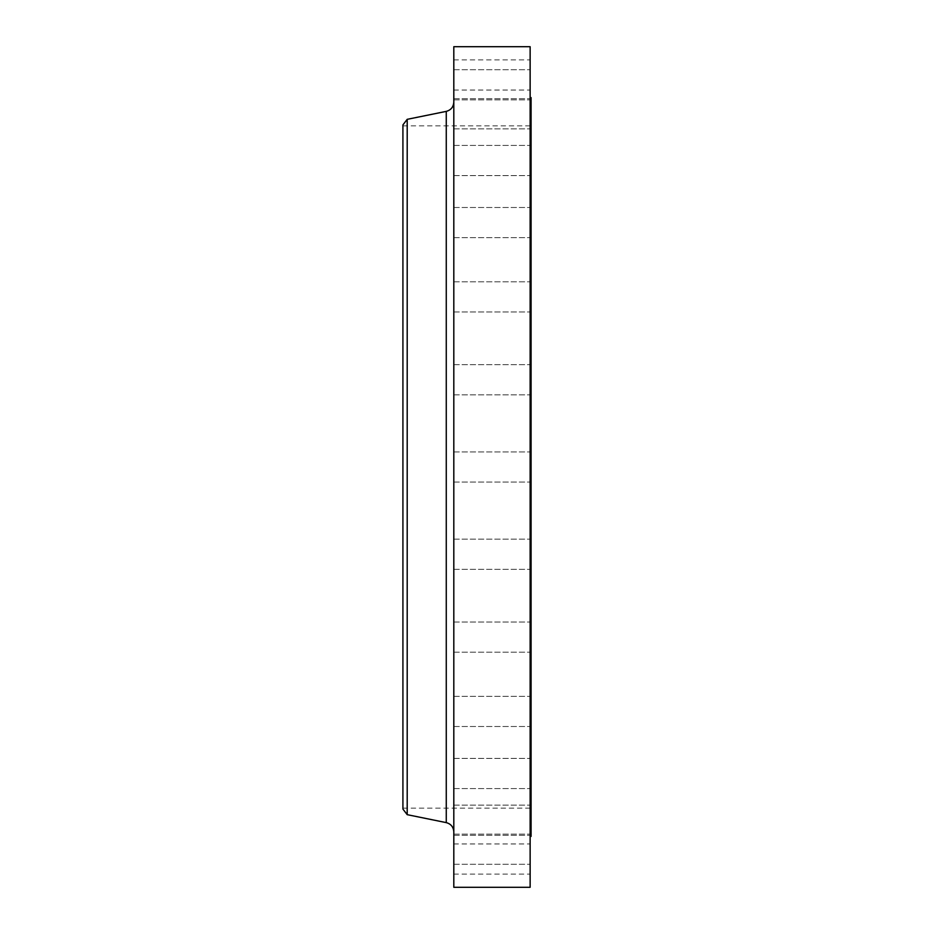 <?xml version="1.0" encoding="UTF-8"?>
<svg xmlns="http://www.w3.org/2000/svg" width="934" height="934" viewBox="0 0 934 934"><rect width="100%" height="100%" fill="white"/><g stroke="black" fill="none" stroke-linecap="round" stroke-linejoin="round"><path stroke-width="0.7" stroke-dasharray="4.67 3.5" d="M530.138 820.204L530.138 835.288L530.138 820.204M453.807 820.204L453.807 835.288L453.807 820.204M530.138 773.504L530.138 758.42L530.138 773.504M453.807 773.504L453.807 758.42L453.807 773.504M530.138 711.428L530.138 696.344L530.138 711.428M453.807 711.428L453.807 696.344L453.807 711.428M530.138 637.093L530.138 652.177L530.138 637.093M453.807 637.093L453.807 652.177L453.807 637.093M530.138 554.236L530.138 539.152L530.138 554.236M453.807 554.236L453.807 539.152L453.807 554.236M530.138 887.3L530.138 46.7M453.807 887.3L453.807 46.7M530.138 379.764L530.138 394.849L530.138 379.764M453.807 379.764L453.807 394.849L453.807 379.764M530.138 296.907L530.138 281.823L530.138 296.907M453.807 296.907L453.807 281.823L453.807 296.907M530.138 222.572L530.138 237.656L530.138 222.572M453.807 222.572L453.807 237.656L453.807 222.572M530.138 160.496L530.138 175.58L530.138 160.496M453.807 160.496L453.807 175.58L453.807 160.496M530.138 113.796L530.138 98.712L530.138 113.796M453.807 113.796L453.807 98.712L453.807 113.796M530.138 84.796L530.138 99.88L530.138 84.796M453.807 84.796L453.807 99.88L453.807 84.796M530.138 74.977L530.138 59.893L530.138 74.977M453.807 74.977L453.807 59.893L453.807 74.977M530.138 849.204L530.138 834.12L530.138 849.204M453.807 849.204L453.807 834.12L453.807 849.204M530.138 859.023L530.138 874.107L530.138 859.023M453.807 859.023L453.807 874.107L453.807 859.023M531.084 836.409L531.084 97.591M402.916 809.077L402.916 124.922M407.201 814.67L407.201 119.33M453.807 467L453.807 831.855L453.807 467M402.916 467L402.916 808.144L402.916 467M530.138 467L530.138 97.591L530.138 467M446.265 111.38L446.265 822.62M453.807 805.131L530.138 805.131L453.807 805.131M453.807 758.42L530.138 758.42L453.807 758.42M453.807 696.344L530.138 696.344L453.807 696.344M453.807 622.021L530.138 622.021L453.807 622.021M453.807 539.152L530.138 539.152L453.807 539.152M453.807 451.928L530.138 451.928L453.807 451.928M453.807 364.692L530.138 364.692L453.807 364.692M453.807 281.823L530.138 281.823L453.807 281.823M453.807 207.5L530.138 207.5L453.807 207.5M453.807 145.424L530.138 145.424L453.807 145.424M453.807 98.712L530.138 98.712L453.807 98.712M453.807 69.723L530.138 69.723L453.807 69.723M453.807 59.893L530.138 59.893M453.807 834.12L530.138 834.12L453.807 834.12M453.807 843.951L530.138 843.951M402.916 125.856L531.084 125.856M402.916 808.144L531.084 808.144M453.807 874.107L530.138 874.107M453.807 864.277L530.138 864.277L453.807 864.277M453.807 835.288L530.138 835.288L453.807 835.288M453.807 788.576L530.138 788.576L453.807 788.576M453.807 726.5L530.138 726.5L453.807 726.5M453.807 652.177L530.138 652.177L453.807 652.177M453.807 569.308L530.138 569.308L453.807 569.308M453.807 482.072L530.138 482.072L453.807 482.072M453.807 394.849L530.138 394.849L453.807 394.849M453.807 311.979L530.138 311.979L453.807 311.979M453.807 237.656L530.138 237.656L453.807 237.656M453.807 175.58L530.138 175.58L453.807 175.58M453.807 128.869L530.138 128.869L453.807 128.869M453.807 99.88L530.138 99.88L453.807 99.88M453.807 90.049L530.138 90.049"/><path stroke-width="1.4" d="M530.138 97.591L531.084 97.591L531.084 836.409L530.138 836.409M407.201 814.67L407.201 119.33L402.916 124.922L402.916 809.077L407.201 814.67L446.265 822.62L446.265 111.38C450.959 110.084 453.469 107.001 453.807 102.145M453.807 467L453.807 887.3L530.138 887.3L530.138 46.7L453.807 46.7L453.807 467M407.201 119.33L446.265 111.38M446.265 822.62C450.959 823.916 453.469 826.999 453.807 831.855"/></g></svg>
